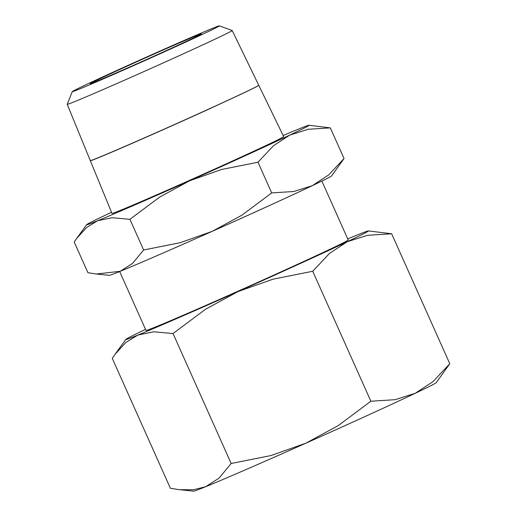 <?xml version="1.0" encoding="UTF-8"?>
<svg xmlns="http://www.w3.org/2000/svg" width="517" height="517" viewBox="0 0 517 517"><rect width="100%" height="100%" fill="white"/><g stroke="black" fill="none" stroke-linecap="round" stroke-linejoin="round"><path stroke-width="0.78" d="M268.678 205.889A121.831 1.919 -24.1 0 0 312.313 185.668L293.798 191.503L271.696 192.919L241.866 215.201L212.112 231.39A121.831 1.919 -24.1 0 0 268.678 205.889M96.362 274.01L109.287 275.341A121.831 1.919 -24.1 0 0 120.228 271.289A121.831 1.919 -24.1 0 0 212.112 231.39L180.174 242.706L143.636 250.002L132.559 263.386L120.228 271.289L96.362 274.01L87.935 272.717L74.209 242.04L76.652 238.486L86.591 227.519L97.616 220.746L112.124 217.715L129.916 219.318L159.747 197.035L189.5 180.847L221.438 169.531L257.97 162.235L273.37 145.833L289.707 135.124A121.831 1.919 155.9 0 1 246.066 155.346A121.831 1.919 155.9 0 1 189.5 180.847A121.831 1.919 155.9 0 1 97.616 220.746A121.831 1.919 155.9 0 1 86.636 224.708A121.831 1.919 155.9 0 1 105.94 214.923A121.831 1.919 155.9 0 1 111.504 212.3M258.739 85.266A92.272 1.454 155.9 0 1 258.765 85.286A92.272 1.454 155.9 0 1 211.072 108.059M258.765 85.286L283.678 136.617A94.055 1.486 155.9 0 1 235.067 159.837A94.055 1.486 155.9 0 1 111.969 213.431L90.333 160.69A92.272 1.454 155.9 0 1 90.372 160.613M113.908 71.785A80.594 1.273 155.9 0 1 219.37 25.85A80.594 1.273 155.9 0 1 177.738 45.755A80.594 1.273 155.9 0 1 72.257 91.658A80.594 1.273 155.9 0 1 113.908 71.785M219.37 25.85L232.165 30.509A90.365 1.428 155.9 0 1 232.185 30.522A90.365 1.428 155.9 0 1 185.48 52.831A90.365 1.428 155.9 0 1 67.204 104.324A90.365 1.428 155.9 0 1 67.204 104.298L72.257 91.658M67.204 104.324L90.288 160.587A92.265 1.454 -24.1 0 0 211.052 108.014A92.265 1.454 -24.1 0 0 258.739 85.234L232.185 30.522M119.66 271.522L146.014 330.441A110.754 1.745 -24.1 0 0 290.974 267.328A110.754 1.745 -24.1 0 0 348.219 239.991L321.865 181.073M367.574 415.384A132.908 2.094 -24.1 0 0 415.177 393.321L394.982 399.693L370.87 401.231L338.325 425.543L305.864 443.198A132.908 2.094 -24.1 0 0 367.574 415.384M179.593 489.696L193.694 491.15A132.908 2.094 -24.1 0 0 205.63 486.73A132.908 2.094 -24.1 0 0 305.864 443.198L271.024 455.542L231.17 463.503L219.079 478.102L205.63 486.73L193.558 489.748L179.593 489.696L170.397 488.287L112.26 358.326L114.929 354.449L125.767 342.48L137.8 335.1L153.627 331.785L173.033 333.536L205.579 309.224L238.033 291.569L272.873 279.225L312.733 271.263L329.529 253.375L347.353 241.685A132.908 2.094 155.9 0 1 299.744 263.754A132.908 2.094 155.9 0 1 238.033 291.569A132.908 2.094 155.9 0 1 137.8 335.1A132.908 2.094 155.9 0 1 125.818 339.411A132.908 2.094 155.9 0 1 145.542 329.381M169.944 48.934A60.916 0.963 155.9 0 1 90.216 83.644A60.916 0.963 155.9 0 1 121.702 68.612A60.916 0.963 155.9 0 1 201.43 33.896A60.916 0.963 155.9 0 1 169.944 48.934M347.741 238.932A132.908 2.094 155.9 0 1 356.433 235.338A132.908 2.094 155.9 0 1 368.369 230.912A132.908 2.094 155.9 0 1 347.353 241.685L367.548 235.313L391.66 233.774L368.369 230.912M449.796 363.742L433 381.63L415.177 393.321A132.908 2.094 -24.1 0 0 436.245 382.651L449.796 363.742L391.66 233.774M173.033 333.536L231.17 463.503M312.733 271.263L370.87 401.231M211.098 108.111A92.272 1.454 155.9 0 1 90.333 160.69M289.707 135.124L308.222 129.282L330.324 127.873L308.972 125.25A121.831 1.919 155.9 0 1 289.707 135.124M283.148 135.519A121.831 1.919 155.9 0 1 298.031 129.302A121.831 1.919 155.9 0 1 308.972 125.25M344.051 158.551L328.65 174.953L312.313 185.668A121.831 1.919 -24.1 0 0 331.623 175.89L344.051 158.551L330.324 127.873M129.916 219.318L143.636 250.002M257.97 162.235L271.696 192.919M125.818 339.411L114.929 354.449M86.636 224.708L76.652 238.486"/></g></svg>
